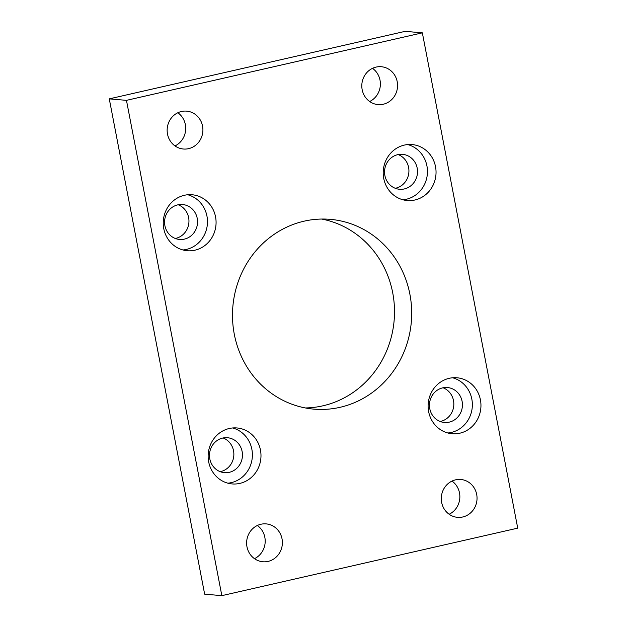 <?xml version="1.0" encoding="UTF-8"?>
<svg xmlns="http://www.w3.org/2000/svg" width="627" height="627" viewBox="0 0 627 627"><rect width="100%" height="100%" fill="white"/><g stroke="black" fill="none" stroke-linecap="round" stroke-linejoin="round"><path stroke-width="0.94" d="M234.302 334.277A95.249 89.559 94.9 0 0 313.876 409.133A95.249 89.559 94.9 0 0 409.886 294.212A95.249 89.559 94.9 0 0 330.311 219.348A95.249 89.559 94.9 0 0 234.302 334.277M321.675 219.05A95.249 89.559 -85.1 0 1 392.698 292.723A95.249 89.559 -85.1 0 1 305.325 407.95M428.641 411.657A28.09 26.412 94.9 0 0 452.106 433.735A28.09 26.412 94.9 0 0 480.423 399.846A28.09 26.412 94.9 0 0 456.958 377.767A28.09 26.412 94.9 0 0 428.641 411.657M447.843 432.991A28.09 26.412 94.9 0 0 471.825 399.101A28.09 26.412 94.9 0 0 452.623 377.775M383.732 178.452A28.09 26.412 94.9 0 0 407.205 200.53A28.09 26.412 94.9 0 0 435.514 166.641A28.09 26.412 94.9 0 0 412.049 144.563A28.09 26.412 94.9 0 0 383.732 178.452M402.934 199.786A28.09 26.412 94.9 0 0 426.924 165.896A28.09 26.412 94.9 0 0 407.715 144.571M208.673 461.848A28.09 26.412 94.9 0 0 232.139 483.926A28.09 26.412 94.9 0 0 260.456 450.037A28.09 26.412 94.9 0 0 236.99 427.959A28.09 26.412 94.9 0 0 208.673 461.848M227.875 483.174A28.09 26.412 94.9 0 0 251.858 449.293A28.09 26.412 94.9 0 0 232.656 427.959M163.765 228.643A28.09 26.412 94.9 0 0 187.23 250.722A28.09 26.412 94.9 0 0 215.547 216.832A28.09 26.412 94.9 0 0 192.081 194.754A28.09 26.412 94.9 0 0 163.765 228.643M182.966 249.969A28.09 26.412 94.9 0 0 206.949 216.088A28.09 26.412 94.9 0 0 187.747 194.754M441.651 502.407A19.006 17.869 94.9 0 0 457.53 517.346A19.006 17.869 94.9 0 0 476.685 494.413A19.006 17.869 94.9 0 0 460.806 479.475A19.006 17.869 94.9 0 0 441.651 502.407M452.012 481.081A19.006 17.869 -85.1 0 1 459.497 492.924A19.006 17.869 -85.1 0 1 449.136 514.25M246.983 546.822A19.006 17.869 94.9 0 0 262.862 561.761A19.006 17.869 94.9 0 0 282.025 538.828A19.006 17.869 94.9 0 0 266.146 523.89A19.006 17.869 94.9 0 0 246.983 546.822M257.344 525.497A19.006 17.869 -85.1 0 1 264.837 537.339A19.006 17.869 -85.1 0 1 254.476 558.665M362.163 89.661A19.006 17.869 94.9 0 0 378.042 104.599A19.006 17.869 94.9 0 0 397.204 81.667A19.006 17.869 94.9 0 0 381.326 66.728A19.006 17.869 94.9 0 0 362.163 89.661M372.524 68.335A19.006 17.869 -85.1 0 1 380.017 80.178A19.006 17.869 -85.1 0 1 369.656 101.503M167.503 134.076A19.006 17.869 94.9 0 0 183.382 149.014A19.006 17.869 94.9 0 0 202.545 126.082A19.006 17.869 94.9 0 0 186.658 111.136A19.006 17.869 94.9 0 0 167.503 134.076M177.864 112.75A19.006 17.869 -85.1 0 1 185.349 124.593A19.006 17.869 -85.1 0 1 174.988 145.919M164.901 225.681A17.532 16.482 94.9 0 0 179.549 239.459A17.532 16.482 94.9 0 0 197.215 218.306A17.532 16.482 94.9 0 0 182.575 204.527A17.532 16.482 94.9 0 0 164.901 225.681M178.225 204.763A17.532 16.482 -85.1 0 1 188.625 217.561A17.532 16.482 -85.1 0 1 175.301 238.472M209.81 458.886A17.532 16.482 94.9 0 0 224.458 472.664A17.532 16.482 94.9 0 0 242.124 451.511A17.532 16.482 94.9 0 0 227.483 437.732A17.532 16.482 94.9 0 0 209.81 458.886M223.134 437.967A17.532 16.482 -85.1 0 1 233.534 450.766A17.532 16.482 -85.1 0 1 220.21 471.676M384.876 175.489A17.532 16.482 94.9 0 0 399.517 189.268A17.532 16.482 94.9 0 0 417.19 168.114A17.532 16.482 94.9 0 0 402.542 154.336A17.532 16.482 94.9 0 0 384.876 175.489M398.192 154.579A17.532 16.482 -85.1 0 1 408.592 167.37A17.532 16.482 -85.1 0 1 395.276 188.288M429.785 408.694A17.532 16.482 94.9 0 0 444.425 422.473A17.532 16.482 94.9 0 0 462.099 401.319A17.532 16.482 94.9 0 0 447.451 387.541A17.532 16.482 94.9 0 0 429.785 408.694M443.101 387.784A17.532 16.482 -85.1 0 1 453.501 400.575A17.532 16.482 -85.1 0 1 440.185 421.493M109.27 98.862L204.653 594.161L221.84 595.65L517.73 528.138L422.347 32.839L405.16 31.35L109.27 98.862L126.458 100.351L221.84 595.65M422.347 32.839L126.458 100.351"/></g></svg>
